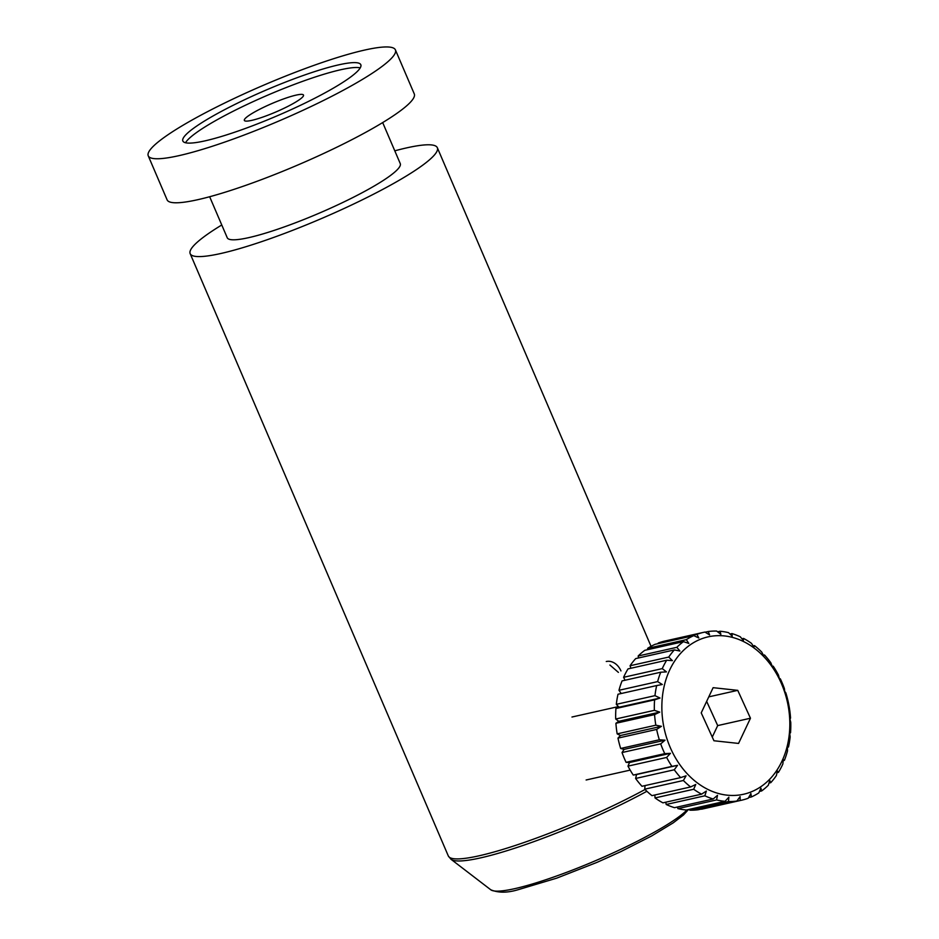 <?xml version="1.0" encoding="UTF-8"?>
<svg xmlns="http://www.w3.org/2000/svg" width="939" height="939" viewBox="0 0 939 939"><rect width="100%" height="100%" fill="white"/><g stroke="black" fill="none" stroke-linecap="round" stroke-linejoin="round"><path stroke-width="1.41" d="M781.553 683.874A80.672 63.019 -102.7 0 1 757.292 788.924A80.672 63.019 -102.7 0 1 670.129 747.233A80.672 63.019 -102.7 0 1 694.391 642.182A80.672 63.019 -102.7 0 1 781.553 683.874M664.753 753.653A86.048 67.221 -102.7 0 1 663.134 750.073A86.048 67.221 -102.7 0 1 660.704 743.864L622.029 752.538A86.048 67.221 77.3 0 0 624.47 758.759A86.048 67.221 77.3 0 0 626.078 762.327L664.753 753.653L670.458 753.324L666.643 757.444L627.98 766.13A86.048 67.221 77.3 0 0 633.262 775.074L671.925 766.388A86.048 67.221 -102.7 0 1 666.643 757.444M671.925 766.388L677.547 765.32L674.272 769.78L635.609 778.466A86.048 67.221 77.3 0 0 641.971 786.283L680.634 777.609A86.048 67.221 -102.7 0 1 674.272 769.78M680.634 777.609L686.069 775.814L683.381 780.497L644.717 789.171L645.046 785.591M644.717 789.171A86.048 67.221 77.3 0 0 651.959 795.638L690.623 786.952A86.048 67.221 -102.7 0 1 683.381 780.497M690.623 786.952L695.764 784.476L693.686 789.253L655.023 797.939A86.048 67.221 77.3 0 0 662.911 802.845L701.574 794.159A86.048 67.221 -102.7 0 1 693.686 789.253M701.574 794.159L706.351 791.049L704.86 795.803L666.197 804.477A86.048 67.221 77.3 0 0 674.507 807.681L713.171 798.995A86.048 67.221 -102.7 0 1 704.86 795.803M713.171 798.995L717.502 795.333L716.574 799.934L677.899 808.608A86.048 67.221 77.3 0 0 686.386 810.005L725.049 801.319A86.048 67.221 -102.7 0 1 716.574 799.934M725.049 801.319L728.864 797.211L728.464 801.519L689.801 810.193A86.048 67.221 77.3 0 0 698.193 809.747L736.857 801.061A86.048 67.221 -102.7 0 1 728.464 801.519M736.857 801.061L740.12 796.601L740.178 800.509L701.515 809.195A86.048 67.221 77.3 0 0 702.748 808.937L741.411 800.251A86.048 67.221 -102.7 0 1 740.178 800.509M763.384 655.222L764.499 654.976A86.048 67.221 -102.7 0 1 770.849 662.793L772.175 666.221L773.208 666.185A86.048 67.221 -102.7 0 1 778.49 675.129L779.264 678.216L780.379 678.92A86.048 67.221 -102.7 0 1 781.987 682.5A86.048 67.221 -102.7 0 1 784.429 688.721L784.687 691.35L785.802 692.794A86.048 67.221 -102.7 0 1 788.49 703.147L789.288 707.384A86.048 67.221 -102.7 0 1 790.544 717.971L789.992 719.427L790.755 722.244A86.048 67.221 -102.7 0 1 790.544 732.749L789.699 733.512L790.157 736.915A86.048 67.221 -102.7 0 1 788.467 747.021L787.434 747.057L787.492 750.965A86.048 67.221 -102.7 0 1 784.394 760.355L783.267 759.651L782.868 763.959A86.048 67.221 -102.7 0 1 778.431 772.363L777.328 770.919L776.4 775.508A86.048 67.221 -102.7 0 1 770.778 782.656L769.792 780.497L768.302 785.25A86.048 67.221 -102.7 0 1 761.67 790.943L760.895 788.126L758.818 792.903A86.048 67.221 -102.7 0 1 751.364 796.953L750.907 793.549L748.219 798.232A86.048 67.221 -102.7 0 1 741.411 800.251M635.609 778.466L636.583 774.511L633.262 775.074M627.98 766.13L629.506 762.527L626.078 762.327M622.029 752.538L624.071 749.392L620.667 748.465L659.331 739.779A86.048 67.221 -102.7 0 1 656.643 729.427L617.979 738.113A86.048 67.221 77.3 0 0 620.667 748.465M617.979 738.113L620.456 735.519L617.169 733.875L655.833 725.19A86.048 67.221 -102.7 0 1 654.577 714.602L615.914 723.288A86.048 67.221 77.3 0 0 617.169 733.875M615.914 723.288L618.766 721.316L615.702 719.016L654.366 710.342A86.048 67.221 -102.7 0 1 654.589 699.837L615.925 708.511A86.048 67.221 77.3 0 0 615.702 719.016M615.925 708.511L619.059 707.231L616.313 704.344L654.976 695.658A86.048 67.221 -102.7 0 1 656.666 685.564L618.003 694.238A86.048 67.221 77.3 0 0 616.313 704.344M621.207 693.522L618.965 690.294L657.629 681.608A86.048 67.221 -102.7 0 1 660.739 672.218L622.076 680.904A86.048 67.221 77.3 0 0 618.965 690.294M625.057 680.223L623.602 677.301L662.265 668.615A86.048 67.221 -102.7 0 1 666.69 660.223L628.027 668.897A86.048 67.221 77.3 0 0 623.602 677.301M630.902 668.251L630.069 665.751L668.732 657.065A86.048 67.221 -102.7 0 1 674.343 649.917L635.68 658.603A86.048 67.221 77.3 0 0 630.069 665.751M638.532 657.957L638.168 655.997L676.831 647.323A86.048 67.221 -102.7 0 1 683.463 641.642L644.8 650.316A86.048 67.221 77.3 0 0 638.168 655.997M647.722 649.659L647.652 648.344L686.315 639.67A86.048 67.221 -102.7 0 1 693.768 635.621L655.105 644.307A86.048 67.221 77.3 0 0 647.652 648.344M658.192 643.614L696.902 634.341A86.048 67.221 -102.7 0 1 703.71 632.323A86.048 67.221 -102.7 0 1 704.954 632.064L709.602 634.94L708.276 631.513A86.048 67.221 -102.7 0 1 716.668 631.055L720.847 634.341L720.084 631.254A86.048 67.221 -102.7 0 1 728.558 632.651L732.22 636.208L731.962 633.579A86.048 67.221 -102.7 0 1 740.272 636.771L743.371 640.504L743.559 638.414A86.048 67.221 -102.7 0 1 751.446 643.321L753.958 647.077L754.51 645.621A86.048 67.221 -102.7 0 1 761.74 652.077L763.653 655.739L764.499 654.976M703.71 632.323L665.047 641.008A86.048 67.221 77.3 0 0 658.239 643.027M689.801 810.193L689.367 809.336M677.899 808.608L677.383 807.035M666.197 804.477L665.763 802.199M655.023 797.939L654.87 794.981M696.902 634.341L698.816 638.004L693.768 635.621M686.315 639.67L688.827 643.426L683.463 641.642M676.831 647.323L679.918 651.044L674.343 649.917M668.732 657.065L672.394 660.633L666.69 660.223M662.265 668.615L666.444 671.89L660.739 672.218M657.629 681.608L662.288 684.496L656.666 685.564M654.976 695.658L660.023 698.041L654.589 699.837M654.366 710.342L659.73 712.126L654.577 714.602M655.833 725.19L661.408 726.317L656.643 729.427M659.331 739.779L665.023 740.19L660.704 743.864M701.222 712.877L713.945 740.754L738.559 743.43L750.461 718.229L737.749 690.353L713.124 687.677L701.222 712.877M737.749 690.353L708.792 696.855M750.461 718.229L717.689 725.589L706.656 701.386M712.267 737.08L717.689 725.589M636.583 774.511L677.547 765.32M629.506 762.527L670.458 753.324M624.071 749.392L665.023 740.19M620.456 735.519L661.408 726.317M618.766 721.316L659.73 712.126M751.364 796.953L748.606 797.575M619.059 707.231L660.023 698.041M761.67 790.943L759.451 791.436M770.778 782.656L768.994 783.056M778.431 772.363L776.976 772.691M784.394 760.355L783.185 760.625M788.467 747.021L787.434 747.244M705.177 632.205L708.276 631.513M717.619 631.806L720.084 631.254M729.979 634.025L731.962 633.579M741.939 638.778L743.559 638.414M753.184 645.915L754.51 645.621M451.049 859.326A133.714 19.355 -23.2 0 0 451.096 859.361A133.714 19.355 -23.2 0 0 480.592 857.882A133.714 19.355 -23.2 0 0 646.889 791.272M221.768 224.984A134.453 19.461 -23.2 0 0 190.171 253.659L448.326 855.981A134.453 19.461 -23.2 0 0 448.373 856.075A134.453 19.461 -23.2 0 0 479.054 855.805A134.453 19.461 -23.2 0 0 645.034 789.499M190.171 253.659A134.453 19.461 -23.2 0 0 220.9 253.483A134.453 19.461 -23.2 0 0 361.104 200.418A134.453 19.461 -23.2 0 0 437.339 147.716A134.453 19.461 -23.2 0 0 406.61 147.893A134.453 19.461 -23.2 0 0 394.791 150.827M209.655 196.732L227.25 237.767A94.123 13.627 -23.2 0 0 248.753 237.637A94.123 13.627 -23.2 0 0 346.902 200.5A94.123 13.627 -23.2 0 0 400.26 163.609L382.678 122.575M148.245 155.827L167.107 199.854A134.453 19.461 -23.2 0 0 197.836 199.678A134.453 19.461 -23.2 0 0 338.052 146.613A134.453 19.461 -23.2 0 0 414.275 93.912L395.413 49.884A134.453 19.461 -23.2 0 0 364.684 50.06A134.453 19.461 -23.2 0 0 224.468 103.126A134.453 19.461 -23.2 0 0 148.245 155.827A134.453 19.461 -23.2 0 0 178.973 155.651A134.453 19.461 -23.2 0 0 319.178 102.597A134.453 19.461 -23.2 0 0 395.413 49.884M338.686 64.85A96.811 14.015 -23.2 0 0 237.731 103.044A96.811 14.015 -23.2 0 0 182.847 140.991A96.811 14.015 -23.2 0 0 204.972 140.873A96.811 14.015 -23.2 0 0 305.926 102.668A96.811 14.015 -23.2 0 0 360.811 64.721A96.811 14.015 -23.2 0 0 338.686 64.85M360.236 67.854A96.811 14.015 -23.2 0 0 340.775 69.732A96.811 14.015 -23.2 0 0 247.837 104.1A96.811 14.015 -23.2 0 0 185.511 142.751M296.149 95.109A32.172 4.66 -23.2 0 0 262.591 107.809A32.172 4.66 -23.2 0 0 244.351 120.427A32.172 4.66 -23.2 0 0 251.699 120.38A32.172 4.66 -23.2 0 0 285.256 107.692A32.172 4.66 -23.2 0 0 303.497 95.074A32.172 4.66 -23.2 0 0 296.149 95.109M606.277 661.514A16.139 12.606 -102.7 0 1 620.961 670.927M609.916 665.035L618.39 672.383M688.475 809.535L683.475 814.982L673.204 822.869L651.572 835.992L620.773 851.673L596.899 862.413L556.71 878.153L518.305 889.656C507.518 892.93 498.351 892.977 490.792 889.796A109.1 15.799 -23.2 0 0 514.901 888.623A109.1 15.799 -23.2 0 0 612.862 853.035A109.1 15.799 -23.2 0 0 687.113 809.841M586.124 779.992L630.175 770.109M571.98 717.02L618.449 706.586M651.044 646.325L437.339 147.716M490.792 889.796L451.072 859.338L448.373 856.075"/></g></svg>
